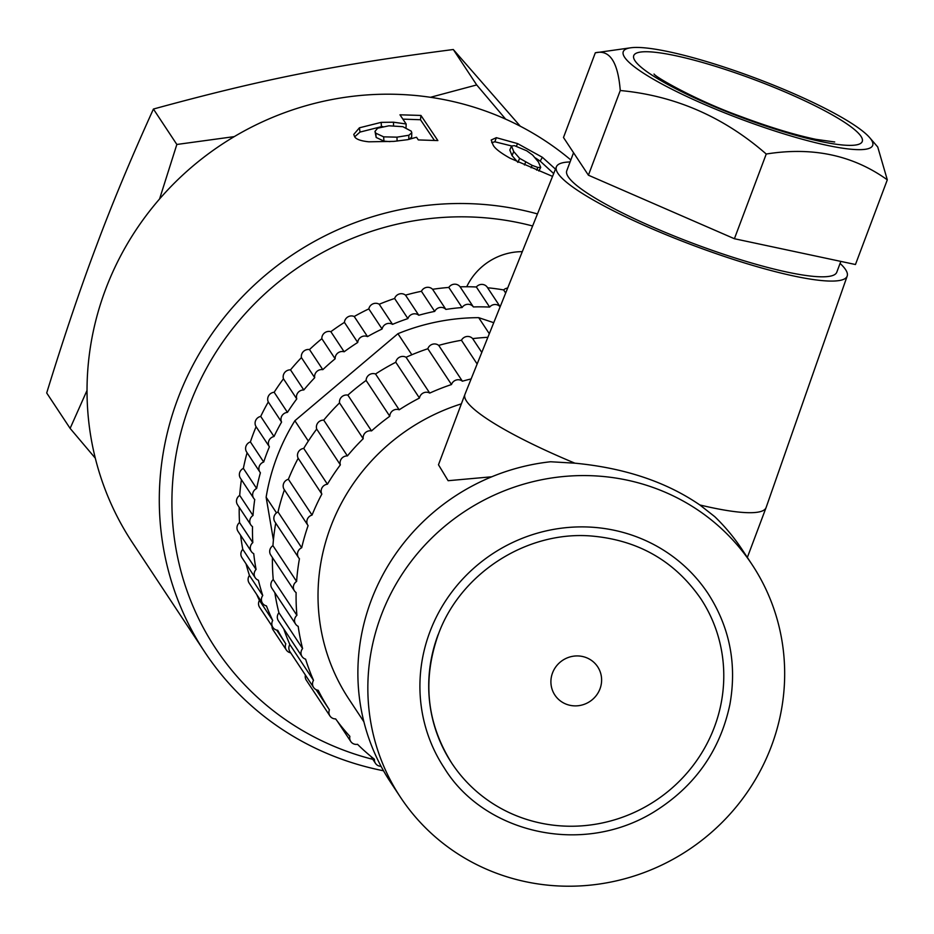 <?xml version="1.0" encoding="UTF-8"?>
<svg xmlns="http://www.w3.org/2000/svg" width="934" height="934" viewBox="0 0 934 934"><rect width="100%" height="100%" fill="white"/><g stroke="black" fill="none" stroke-linecap="round" stroke-linejoin="round"><path stroke-width="1.4" d="M95.303 458.174L70.12 428.391L87.025 390.412M520.296 126.23L453.294 49.514C333.823 65.018 263.283 79.028 153.421 109.044C131.239 157.881 112.255 203.414 96.506 245.619C80.604 287.625 64.002 336.742 46.7 392.969L70.12 428.391M159.562 198.989L176.841 144.466L234.259 136.621M153.421 109.044L176.841 144.466M430.446 97.299L476.702 84.936L505.644 119.143M453.294 49.514L476.702 84.936M466.72 286.75A59.904 57.663 -33.5 0 1 522.293 251.655M383.524 770.772A294 282.955 -33.5 0 1 204.721 651.99L132.453 542.689A294 282.955 -33.5 0 1 105.53 289.528A294 282.955 -33.5 0 1 570.826 159.959M204.721 651.99A294 282.955 -33.5 0 1 177.787 398.841A294 282.955 -33.5 0 1 537.459 213.921M372.829 759.342A282.909 272.273 -33.5 0 1 189.719 404.784A282.909 272.273 -33.5 0 1 532.613 225.981M519.608 158.336L532.147 165.365L537.914 167.478L540.716 167.373L538.416 161.956L532.602 155.032L526.741 150.806L514.424 145.646L511.505 146.008L513.723 151.565L519.608 158.336L518.055 162.084M552.543 176.386L510.069 158.22C500.297 152.721 494.635 148.273 493.059 144.898L491.191 140.018L496.351 137.683L517.576 143.591L542.374 157.286L555.461 169.136M399.974 114.812L420.93 115.431L437.871 140.579L418.327 139.925L416.529 137.251L407.714 139.668L393.856 141.384L368.802 141.805C360.711 140.952 355.982 139.224 354.593 136.633L353.776 134.426L359.427 127.806L381.177 122.366L393.506 122.202L406.15 123.977L399.974 114.812M396.973 137.158L408.847 135.243L411.789 132.756L411.205 131.145L402.846 126.685L388.918 125.798L377.651 128.203L374.989 131.379L375.783 133.177L383.641 136.843L396.973 137.158L397.09 141.081M409.127 139.376L411.649 137.088L411.789 132.756M408.777 139.446L408.847 135.243M374.989 131.379L376.18 137.461L375.783 133.177M376.18 137.461L383.956 141.139L383.641 136.843M383.956 141.139L389.945 141.629M402.881 119.132L420.487 119.739L434.38 140.369M420.487 119.739L420.93 115.431M354.722 136.773L359.999 132.079L359.427 127.806M359.999 132.079L381.399 126.674L381.177 122.366M381.399 126.674L382.847 126.569M393.541 125.693L393.506 122.202M406.033 127.678L406.15 123.977M491.716 142.633L494.857 141.793L496.351 137.683M494.857 141.793L511.552 145.938M516.385 146.171L517.576 143.591M535.392 157.916L540.191 161.115L542.374 157.286M540.191 161.115L553.675 173.572M531.049 167.746L532.147 165.365M524.441 164.956L525.597 162.294M536.618 170.105L537.914 167.478M538.848 171.039L540.716 167.373M517.926 162.388L512.066 155.628L509.812 150.059L511.505 146.008M585.151 657.221A25.638 24.669 -33.5 0 1 592.366 699.613A25.638 24.669 -33.5 0 1 551.247 685.86A25.638 24.669 -33.5 0 1 585.151 657.221M438.104 634.7A149.218 143.614 146.5 0 0 451.776 763.183A149.218 143.614 146.5 0 0 655.458 800.695A149.218 143.614 146.5 0 0 700.734 598.612C674.313 560.563 637.42 539.665 590.066 535.906C525.62 531.189 459.913 574.001 438.151 634.886C422.215 680.512 426.756 723.29 451.776 763.183M429.862 631.933A158.126 152.184 -33.5 0 1 560.026 528.375A158.126 152.184 -33.5 0 1 708.159 593.697C729.793 627.414 737.043 664.331 729.898 704.458C719.986 751.193 694.277 787.257 652.773 812.662C579.337 856.875 482.878 831.342 444.351 768.098A158.126 152.184 -33.5 0 1 429.862 631.933M767.935 128.729A133.235 21.762 20.6 0 0 869.659 137.625A133.235 21.762 20.6 0 0 755.641 78.187A133.235 21.762 20.6 0 0 630.695 47.797A133.235 21.762 20.6 0 0 767.935 128.729M869.659 137.625L877.738 146.988L887.3 179.83C852.976 155.196 812.627 146.603 766.242 154.028C723.605 116.832 674.943 95.653 620.258 90.516C617.969 61.913 609.657 49.339 595.32 52.794L630.695 47.797M595.32 52.794L563.482 137.496L588.42 175.207L620.258 90.516M588.42 175.207L734.404 238.73L766.242 154.028M734.404 238.73L855.462 264.52L887.3 179.83M840.845 261.403L836.771 272.238A144.221 23.56 -159.4 0 1 723.371 254.165A144.221 23.56 -159.4 0 1 566.763 170.759L573.546 152.721M491.786 476.784L448.122 480.706L438.478 464.77L464.922 394.393A160.87 26.269 20.6 0 0 574.9 463.182L550.605 461.758A210.792 202.876 146.5 0 0 390.447 782.062L400.417 797.146A210.792 202.876 146.5 0 0 503.087 875.567A210.792 202.876 146.5 0 0 738.129 804.536A210.792 202.876 146.5 0 0 752.104 564.65A210.792 202.876 146.5 0 0 464.373 511.657A210.792 202.876 146.5 0 0 400.417 797.146M840.086 263.435A155.324 25.37 -159.4 0 1 847.196 276.055A155.324 25.37 -159.4 0 1 692.841 245.245A155.324 25.37 -159.4 0 1 556.419 166.766L464.957 394.311A160.87 26.269 20.6 0 0 464.922 394.393M752.104 564.65L742.133 549.577A210.792 202.876 146.5 0 0 714.744 516.654L699.846 504.967A160.87 26.269 20.6 0 0 766.09 507.594A160.87 26.269 20.6 0 0 766.125 507.501L847.196 276.055M699.846 504.967C666.199 481.862 624.542 467.934 574.9 463.182M556.419 166.766A155.324 25.37 -159.4 0 1 570.079 161.944M316.042 689.619L329.41 709.84A6.9 6.643 146.5 0 0 335.633 718.9A221.883 213.547 146.5 0 0 349.888 736.377A6.9 6.643 146.5 0 0 357.512 744.305A221.883 213.547 146.5 0 0 374.441 759.272A6.9 6.643 146.5 0 0 381.049 766.277M305.406 675.06A6.9 6.643 146.5 0 0 306.294 680.174L329.959 715.981M283.738 628.874A221.883 213.547 146.5 0 0 289.844 644.518L313.509 680.326A6.9 6.643 146.5 0 0 318.19 690.284A221.883 213.547 146.5 0 0 329.41 709.84M289.844 644.518A6.9 6.643 146.5 0 0 289.914 651.628L313.579 687.424M274.829 592.67A221.883 213.547 146.5 0 0 278.927 612.762L302.593 648.57A6.9 6.643 146.5 0 0 305.605 659.171A221.883 213.547 146.5 0 0 313.509 680.326M278.927 612.762A6.9 6.643 146.5 0 0 278.367 620.736L302.032 656.544M272.424 557.575A221.883 213.547 146.5 0 0 273.242 579.535L296.907 615.331A6.9 6.643 146.5 0 0 298.18 626.34A221.883 213.547 146.5 0 0 302.593 648.57M273.242 579.535A6.9 6.643 146.5 0 0 271.922 588.28L295.599 624.087M275.728 523.133A221.883 213.547 146.5 0 0 272.938 545.654L296.603 581.45A6.9 6.643 146.5 0 0 296.113 592.576A221.883 213.547 146.5 0 0 296.907 615.331M272.938 545.654A6.9 6.643 146.5 0 0 270.755 555.053L294.432 590.86M477.146 364.003L461.443 340.268A221.883 213.547 146.5 0 0 438.711 345.393L462.388 381.2A6.9 6.643 146.5 0 0 451.496 384.539L427.83 348.744A221.883 213.547 146.5 0 0 406.068 357.278L429.733 393.086A6.9 6.643 146.5 0 0 419.459 398.047L395.794 362.252A221.883 213.547 146.5 0 0 375.538 373.997L399.203 409.793A6.9 6.643 146.5 0 0 389.782 416.26L366.116 380.453A221.883 213.547 146.5 0 0 347.857 395.117L371.534 430.913A6.9 6.643 146.5 0 0 363.198 438.711L339.532 402.904A221.883 213.547 146.5 0 0 323.736 420.125L347.401 455.92A6.9 6.643 146.5 0 0 340.361 464.863L316.696 429.068A221.883 213.547 146.5 0 0 303.737 448.413L327.414 484.209A6.9 6.643 146.5 0 0 321.845 494.074L298.18 458.279A221.883 213.547 146.5 0 0 288.384 479.27A6.9 6.643 146.5 0 0 284.415 489.825A221.883 213.547 146.5 0 0 278.028 511.96L301.694 547.756A6.9 6.643 146.5 0 0 299.44 558.73A221.883 213.547 146.5 0 0 296.603 581.45M278.028 511.96A6.9 6.643 146.5 0 0 274.9 521.872L298.565 557.668M288.384 479.27L312.049 515.078A6.9 6.643 146.5 0 0 308.092 525.62A221.883 213.547 146.5 0 0 301.694 547.756M321.845 494.074A221.883 213.547 146.5 0 0 312.049 515.078M303.737 448.413A6.9 6.643 146.5 0 0 298.18 458.279M340.361 464.863A221.883 213.547 146.5 0 0 327.414 484.209M323.736 420.125A6.9 6.643 146.5 0 0 316.696 429.068M363.198 438.711A221.883 213.547 146.5 0 0 347.401 455.92M347.857 395.117A6.9 6.643 146.5 0 0 339.532 402.904M389.782 416.26A221.883 213.547 146.5 0 0 371.534 430.913M375.538 373.997A6.9 6.643 146.5 0 0 366.116 380.453M419.459 398.047A221.883 213.547 146.5 0 0 399.203 409.793M406.068 357.278A6.9 6.643 146.5 0 0 395.794 362.252M451.496 384.539A221.883 213.547 146.5 0 0 429.733 393.086M438.711 345.393A6.9 6.643 146.5 0 0 427.83 348.744M471.145 378.935A221.883 213.547 146.5 0 0 462.388 381.2M487.875 337.314A221.883 213.547 146.5 0 0 472.674 338.622A6.9 6.643 146.5 0 0 461.443 340.268M472.674 338.622L481.792 352.433M461.373 403.85A199.701 192.194 146.5 0 0 348.872 699.052L363.886 721.772M272.016 626.072A6.9 6.643 146.5 0 0 273.067 629.925L286.364 650.029A6.9 6.643 146.5 0 0 290.719 652.843M276.686 630.088L285.804 643.876A6.9 6.643 146.5 0 0 286.364 650.029M256.733 594.538A221.883 213.547 146.5 0 0 259.418 600.375L272.705 620.48A6.9 6.643 146.5 0 0 277.702 630.275A221.883 213.547 146.5 0 0 285.804 643.876M259.418 600.375A6.9 6.643 146.5 0 0 259.594 607.287L272.88 627.391M246.051 563.867A221.883 213.547 146.5 0 0 249.448 575.437L262.746 595.53A6.9 6.643 146.5 0 0 266.435 605.909A221.883 213.547 146.5 0 0 272.705 620.48M249.448 575.437A6.9 6.643 146.5 0 0 249.156 583.073L262.454 603.177M240.645 535.357A221.883 213.547 146.5 0 0 242.782 549.344L256.079 569.448A6.9 6.643 146.5 0 0 258.403 580.247A221.883 213.547 146.5 0 0 262.746 595.53M242.782 549.344A6.9 6.643 146.5 0 0 241.941 557.645L255.227 577.749M239.209 507.325A221.883 213.547 146.5 0 0 239.524 522.526L252.81 542.631A6.9 6.643 146.5 0 0 253.733 553.675A221.883 213.547 146.5 0 0 256.079 569.448M239.524 522.526A6.9 6.643 146.5 0 0 238.042 531.411L251.339 551.515M241.416 479.702A221.883 213.547 146.5 0 0 239.711 495.394L253.009 515.498A6.9 6.643 146.5 0 0 252.507 526.624A221.883 213.547 146.5 0 0 252.81 542.631M239.711 495.394A6.9 6.643 146.5 0 0 237.54 504.792L250.826 524.896M247.09 452.721A221.883 213.547 146.5 0 0 243.365 468.389L256.652 488.482A6.9 6.643 146.5 0 0 254.737 499.515A221.883 213.547 146.5 0 0 253.009 515.498M243.365 468.389A6.9 6.643 146.5 0 0 240.423 478.208L253.709 498.312M500.134 306.807A6.9 6.643 146.5 0 0 489.638 307.076L476.352 286.983A221.883 213.547 146.5 0 0 460.1 286.831L473.386 306.936A6.9 6.643 146.5 0 0 462.096 307.543L448.81 287.438A221.883 213.547 146.5 0 0 432.594 289.307L445.88 309.411A6.9 6.643 146.5 0 0 434.707 311.396L421.421 291.291A221.883 213.547 146.5 0 0 405.496 295.144L418.782 315.248A6.9 6.643 146.5 0 0 407.901 318.587L394.615 298.483A221.883 213.547 146.5 0 0 379.227 304.251L392.525 324.355A6.9 6.643 146.5 0 0 382.099 329.002L368.813 308.897A221.883 213.547 146.5 0 0 354.219 316.498L367.506 336.602A6.9 6.643 146.5 0 0 357.722 342.474L344.436 322.382A221.883 213.547 146.5 0 0 330.858 331.687L344.144 351.779A6.9 6.643 146.5 0 0 335.143 358.796L321.845 338.692A221.883 213.547 146.5 0 0 309.504 349.561L322.802 369.666A6.9 6.643 146.5 0 0 314.711 377.71L301.425 357.605A221.883 213.547 146.5 0 0 290.509 369.864L303.795 389.968A6.9 6.643 146.5 0 0 296.767 398.911L283.469 378.807A221.883 213.547 146.5 0 0 274.164 392.268L287.45 412.373A6.9 6.643 146.5 0 0 281.578 422.075L268.291 401.97A221.883 213.547 146.5 0 0 260.714 416.412L274.012 436.517A6.9 6.643 146.5 0 0 269.389 446.814L256.103 426.721A221.883 213.547 146.5 0 0 250.394 441.91L263.692 462.015A6.9 6.643 146.5 0 0 260.399 472.767A221.883 213.547 146.5 0 0 256.652 488.482M250.394 441.91A6.9 6.643 146.5 0 0 246.658 452.068L259.956 472.172M269.389 446.814A221.883 213.547 146.5 0 0 263.692 462.015M260.714 416.412A6.9 6.643 146.5 0 0 256.103 426.721M281.578 422.075A221.883 213.547 146.5 0 0 274.012 436.517M274.164 392.268A6.9 6.643 146.5 0 0 268.291 401.97M296.767 398.911A221.883 213.547 146.5 0 0 287.45 412.373M290.509 369.864A6.9 6.643 146.5 0 0 283.469 378.807M314.711 377.71A221.883 213.547 146.5 0 0 303.795 389.968M309.504 349.561A6.9 6.643 146.5 0 0 301.425 357.605M335.143 358.796A221.883 213.547 146.5 0 0 322.802 369.666M330.858 331.687A6.9 6.643 146.5 0 0 321.845 338.692M357.722 342.474A221.883 213.547 146.5 0 0 344.144 351.779M354.219 316.498A6.9 6.643 146.5 0 0 344.436 322.382M382.099 329.002A221.883 213.547 146.5 0 0 367.506 336.602M379.227 304.251A6.9 6.643 146.5 0 0 368.813 308.897M407.901 318.587A221.883 213.547 146.5 0 0 392.525 324.355M405.496 295.144A6.9 6.643 146.5 0 0 394.615 298.483M434.707 311.396A221.883 213.547 146.5 0 0 418.782 315.248M432.594 289.307A6.9 6.643 146.5 0 0 421.421 291.291M462.096 307.543A221.883 213.547 146.5 0 0 445.88 309.411M460.1 286.831A6.9 6.643 146.5 0 0 448.81 287.438M489.638 307.076A221.883 213.547 146.5 0 0 473.386 306.936M505.668 293.031L503.624 289.925A221.883 213.547 146.5 0 0 487.606 287.777A6.9 6.643 146.5 0 0 476.352 286.983M507.676 288.046A6.9 6.643 146.5 0 0 503.624 289.925M273.417 540.015L266.132 497.215A210.792 202.876 -33.5 0 1 294.875 420.744L397.931 333.695A210.792 202.876 -33.5 0 1 478.698 317.665L493.747 322.697M308.325 441.07L294.875 420.744M411.859 354.757L397.931 333.695M276.499 512.883L266.132 497.215M489.311 333.718L478.698 317.665M512.066 155.628L513.723 151.565M635.003 60.768A122.039 19.929 20.6 0 0 820.297 141.384A122.039 19.929 20.6 0 0 788.646 93.505A122.039 19.929 20.6 0 0 635.003 60.768M834.716 141.98L815.942 139.341C794.589 134.881 769.079 127.094 739.424 115.991C695.328 100.055 654.874 76.693 654.045 74.019M766.09 507.594L747.34 557.458M375.491 763.358L370.891 756.4M350.764 741.503L337.396 721.281M307.905 525.352L284.228 489.544M500.157 306.749L487.314 287.333"/></g></svg>
